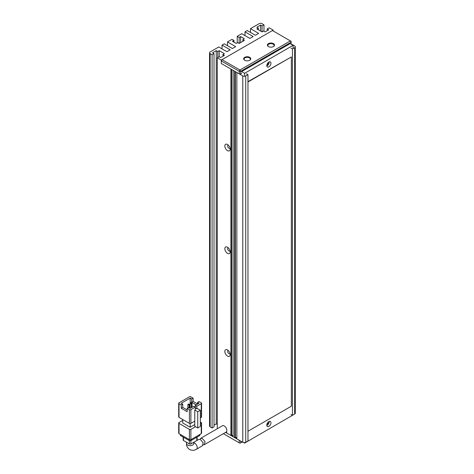 <?xml version="1.0" encoding="UTF-8"?>
<svg xmlns="http://www.w3.org/2000/svg" width="474" height="474" viewBox="0 0 474 474"><rect width="100%" height="100%" fill="white"/><g stroke="black" fill="none" stroke-linecap="round" stroke-linejoin="round"><path stroke-width="0.71" d="M242.184 441.958L239.963 443.237L223.39 433.674M225.612 432.389L239.216 440.245L239.216 442.811M240.703 442.811L240.703 441.098M244.703 60.251L244.703 60.251A3.567 2.056 180 0 1 244.703 57.342A3.567 2.056 180 0 1 249.745 57.342A3.567 2.056 180 0 1 249.745 60.251A3.567 2.056 180 0 1 244.703 60.251M249.591 60.34A3.146 1.813 0 0 0 250.373 59.137A3.146 1.813 0 0 0 249.448 57.858A3.146 1.813 0 0 0 246.024 57.461A3.146 1.813 0 0 0 244.08 59.137A3.146 1.813 0 0 0 244.862 60.34M268.426 46.553L268.426 46.553A3.567 2.056 180 0 1 268.426 43.644A3.567 2.056 180 0 1 273.468 43.644A3.567 2.056 180 0 1 273.468 46.553A3.567 2.056 180 0 1 268.426 46.553M273.308 46.642A3.146 1.813 0 0 0 274.091 45.445A3.146 1.813 0 0 0 273.172 44.159A3.146 1.813 0 0 0 269.742 43.768A3.146 1.813 0 0 0 267.804 45.445A3.146 1.813 0 0 0 268.586 46.642M222.022 59.653L221.281 60.939L239.216 71.296L239.963 70.01L290.372 40.906L272.432 30.549L222.022 59.653L239.963 70.01L240.703 71.296L291.113 42.192L290.372 40.906L291.113 41.333L291.113 44.159M221.281 60.939L221.281 63.504L221.281 60.08L273.172 30.123L273.172 30.976M241.663 73.304L240.703 73.861L240.703 71.296L239.216 71.296L239.216 73.861L221.281 63.504L230.915 69.068L230.915 435.452L226.691 433.011L226.691 431.352M240.703 73.861L239.216 73.861M268.189 62.574A1.57 0.907 -60 0 1 267.093 64.701A1.57 0.907 -60 0 1 266.909 64.79M268.189 422.109A1.57 0.907 -60 0 1 267.093 424.236A1.57 0.907 -60 0 1 266.909 424.325M268.871 62.053A2.933 1.695 -60 0 1 270.34 61.904A2.933 1.695 -60 0 1 270.79 64.257A2.933 1.695 -60 0 1 268.871 66.846A2.933 1.695 -60 0 1 267.407 66.988A2.933 1.695 -60 0 1 266.957 64.636A2.933 1.695 -60 0 1 268.871 62.053M269.149 61.91A2.933 1.695 -60 0 1 267.093 65.815A2.933 1.695 -60 0 1 266.815 65.957M268.871 421.582A2.933 1.695 -60 0 1 270.34 421.439A2.933 1.695 -60 0 1 270.79 423.792A2.933 1.695 -60 0 1 268.871 426.375A2.933 1.695 -60 0 1 267.407 426.523A2.933 1.695 -60 0 1 266.957 424.171A2.933 1.695 -60 0 1 268.871 421.582M269.149 421.445A2.933 1.695 -60 0 1 267.093 425.35A2.933 1.695 -60 0 1 266.815 425.486M293.116 48.567L293.116 45.314L290.147 43.602L241.663 71.592L244.631 73.304L244.631 76.255M293.116 45.314L244.631 73.304M243.778 442.621L244.631 443.113L293.116 414.946M244.631 442.633L244.631 443.113M200.111 439.469L200.727 438.284L202.386 438.569L205.052 441.638L204.306 444.695L203.186 444.896M204.306 444.695L226.08 432.122A3.668 2.121 -120 0 0 226.643 429.183A3.668 2.121 -120 0 0 224.243 425.948A3.668 2.121 -120 0 0 222.407 425.765L200.727 438.284M193.795 443.7L193.813 443.498A3.668 2.121 0 0 1 191.543 445.453A3.668 2.121 0 0 1 187.55 444.991A3.668 2.121 0 0 1 186.472 443.498C186.318 445.85 187.36 447.871 189.612 449.553C192.189 450.661 194.464 450.555 196.426 449.239L202.428 445.779L203.162 442.734L200.484 439.665L198.831 439.38L193.813 442.278M179.024 403.688L181.246 404.974L182.727 404.121L181.246 403.261L190.139 398.124L191.626 398.984L193.108 398.124L190.886 396.845A1.049 0.604 180 0 0 189.399 396.845L179.024 402.835A1.049 0.604 180 0 0 178.716 403.261L178.716 416.96A1.049 0.604 180 0 0 179.024 417.387L179.024 403.688A1.049 0.604 180 0 1 178.716 403.261M194.773 421.131L190.886 423.377L190.886 409.684L195.329 407.113L195.329 409.684L194.773 410.004L194.773 426.268L197.741 427.981L200.336 426.481L200.336 410.217L197.368 408.505L196.817 408.825L196.817 406.259L201.26 403.688L201.26 417.387A1.049 0.604 0 0 0 201.569 416.96L201.569 403.261A1.049 0.604 180 0 1 201.26 403.688M181.246 404.974L181.246 408.262L187.177 411.681L187.177 408.398L189.399 409.684L189.399 423.377A1.049 0.604 0 0 0 190.886 423.377M189.399 423.377L179.024 417.387M201.26 417.387L200.336 417.92M194.773 424.556L190.139 427.234L190.139 423.555M190.139 427.234L182.727 422.95L182.727 419.526M201.569 403.261A1.049 0.604 180 0 0 201.26 402.835L199.039 401.549L197.557 402.408L197.557 404.121M197.557 403.978L193.108 401.413L193.108 398.124M190.139 398.124L190.139 403.066L191.306 403.765L191.306 407.723M200.336 423.916L201.26 423.377L201.26 433.651L190.886 439.641L190.886 429.373A1.049 0.604 180 0 1 189.399 429.373L189.399 439.641L179.024 433.651L179.024 423.377A1.049 0.604 180 0 1 178.716 422.95A1.049 0.604 180 0 1 179.024 422.524L182.727 420.385M190.886 429.373L195.519 426.695M200.336 421.99L201.26 422.524A1.049 0.604 180 0 1 201.569 422.95A1.049 0.604 180 0 1 201.26 423.377M179.024 423.377L189.399 429.373M196.817 406.259L195.329 405.4L195.329 407.113L193.848 406.259L190.139 408.398L188.658 407.545L187.177 408.398M190.886 409.684A1.049 0.604 180 0 1 189.399 409.684M194.773 410.004L197.741 411.716L197.741 427.981M195.329 405.4L199.039 403.261L197.557 402.408M196.817 408.825L195.329 407.972M196.195 404.903L191.626 402.266L193.108 401.413M191.626 402.266L191.626 398.984M181.246 408.262L182.727 407.403L187.177 409.974M182.727 404.121L182.727 407.403M197.741 411.716L200.336 410.217M187.9 407.984L187.9 404.363L189.085 405.051L189.085 407.788M190.121 408.387L190.121 403.078L190.862 402.651L192.047 403.338L192.047 407.296M189.399 439.641A1.049 0.604 0 0 0 190.886 439.641M178.716 422.95L178.716 433.224A1.049 0.604 0 0 0 179.024 433.651M201.26 433.651A1.049 0.604 0 0 0 201.569 433.224L201.569 422.95M189.085 405.051L189.825 404.618L189.825 408.215M189.825 404.618L188.64 403.937L187.9 404.363M191.306 403.765L192.047 403.338M199.335 434.765L199.335 435.79A2.097 1.209 0 0 0 199.951 434.936L199.951 434.409M180.333 434.409L180.333 434.936A2.097 1.209 0 0 0 180.95 435.79L180.95 434.765M188.658 439.214L188.658 440.245L180.95 435.79M188.658 440.245A2.097 1.209 0 0 0 191.626 440.245L191.626 439.214M199.335 435.79L191.626 440.245M189.399 440.518L189.399 443.925L183.468 440.5L183.468 437.247M196.817 437.247L196.817 440.5L190.886 443.925L190.886 440.518M196.817 440.5A1.049 0.604 0 0 0 197.119 440.073L197.119 437.069M189.399 443.925A1.049 0.604 0 0 0 190.886 443.925M183.165 437.069L183.165 440.073A1.049 0.604 0 0 0 183.468 440.5M247.967 431.257L291.356 406.206L291.356 56.945L247.967 81.652M291.356 56.945L247.967 81.996M227.508 349.931A3.774 2.18 -120 0 0 224.836 351.471A3.774 2.18 -120 0 0 227.508 356.098A3.774 2.18 -120 0 0 230.174 354.552A3.774 2.18 -120 0 0 227.508 349.931L227.508 349.931M228.344 350.576A1.783 1.031 -120 0 0 228.024 350.659A1.783 1.031 -120 0 0 227.751 352.087A1.783 1.031 -120 0 0 228.912 353.657A1.783 1.031 -120 0 0 229.807 353.746A1.783 1.031 -120 0 0 230.038 353.509M227.508 247.209A3.774 2.18 -120 0 0 224.836 248.749A3.774 2.18 -120 0 0 227.508 253.371A3.774 2.18 -120 0 0 230.174 251.83A3.774 2.18 -120 0 0 227.508 247.209L227.508 247.209M228.344 247.849A1.783 1.031 -120 0 0 228.024 247.932A1.783 1.031 -120 0 0 227.751 249.36A1.783 1.031 -120 0 0 228.912 250.93A1.783 1.031 -120 0 0 229.807 251.019A1.783 1.031 -120 0 0 230.038 250.782M227.508 144.487A3.774 2.18 -120 0 0 224.836 146.028A3.774 2.18 -120 0 0 227.508 150.649A3.774 2.18 -120 0 0 230.174 149.109A3.774 2.18 -120 0 0 227.508 144.487L227.508 144.487M228.344 145.127A1.783 1.031 -120 0 0 228.024 145.21A1.783 1.031 -120 0 0 227.751 146.638A1.783 1.031 -120 0 0 228.912 148.208A1.783 1.031 -120 0 0 229.807 148.297A1.783 1.031 -120 0 0 230.038 148.06M290.965 48.099L292.446 48.952L292.446 415.331L294.668 414.051A2.097 1.209 0 0 0 295.284 413.192L295.284 46.813A2.097 1.209 180 0 1 294.668 47.667L292.446 48.952M291.113 43.904L294.668 45.954A2.097 1.209 180 0 1 295.284 46.813M262.051 31.918L256.861 28.92L258.348 28.067L256.861 27.208L260.57 25.069L262.051 25.928L262.051 31.918L263.532 31.059L265.019 31.918L268.722 29.779L267.241 28.92L269.167 27.806L273.172 30.123M212.085 54.771L212.085 428.004L210.16 426.89L210.16 53.663L212.085 54.771L214.011 53.663L212.53 52.804L216.239 50.665L217.72 51.518L219.201 50.665L224.392 53.663L222.91 54.516L224.392 55.375L220.683 57.514L219.201 56.655L217.276 57.769L221.281 60.08M262.051 25.928L263.982 24.814L263.982 31.32M250.485 32.433L250.485 28.665L259.088 23.7A2.097 1.209 180 0 1 262.051 23.7L263.982 24.814M250.485 28.665L258.644 33.376L255.379 35.254L247.227 30.549L244.999 31.835L253.157 36.539L249.893 38.424L241.74 33.713L237.219 36.326L239.145 37.44L240.626 36.581L244.335 38.726L242.854 39.579L244.335 40.432L239.145 43.43L239.145 37.44M233.955 42.145L233.955 40.432L232.473 41.291L236.176 43.43L237.664 42.577L239.145 43.43M233.955 40.432L232.029 39.324L227.508 41.931L235.661 46.642L232.396 48.526L224.243 43.815L222.022 45.101L230.174 49.811L226.91 51.69L218.757 46.985L210.16 51.95A2.097 1.209 180 0 0 209.544 52.804L209.544 426.031A2.097 1.209 0 0 0 210.16 426.89M210.16 53.663A2.097 1.209 180 0 1 209.544 52.804M217.276 428.727L217.276 57.769M246.486 73.778L247.967 74.631L247.967 441.016L245.745 442.295L245.745 75.917A2.097 1.209 180 0 1 242.777 75.917L236.846 72.492L236.846 438.877L242.777 442.295A2.097 1.209 0 0 0 245.745 442.295M234.624 437.591L233.137 436.732L233.137 70.353L234.624 71.207L234.624 437.591L235.365 437.164L236.846 438.017M245.745 75.917L247.967 74.631M214.011 425.178L216.239 423.892L217.276 424.491M212.085 428.004L214.011 426.89L214.011 53.663M292.446 415.331L290.965 414.477M267.241 28.92L267.241 30.632M219.201 50.665L219.201 56.655M216.239 423.892L216.239 50.665M222.022 48.869L222.022 45.101M227.508 45.7L227.508 41.931M240.626 42.577L240.626 36.581M237.219 42.832L237.219 36.326M244.999 35.597L244.999 31.835M260.57 25.069L260.57 31.059M233.137 435.879L231.656 435.019L230.915 435.452M231.656 435.019L231.656 69.494M222.91 54.516L222.91 56.228M217.72 51.518L217.72 57.514M242.854 41.291L242.854 39.579M258.348 29.779L258.348 28.067M235.365 71.639L235.365 437.164M196.426 449.239A3.668 2.121 -120 0 0 196.988 446.301A3.668 2.121 -120 0 0 194.589 443.066A3.668 2.121 -120 0 0 193.813 442.757M242.777 75.917L242.777 442.295M294.668 47.667L294.668 414.051M193.813 443.498L193.813 442.236M186.472 443.498L186.472 442.236"/></g></svg>
